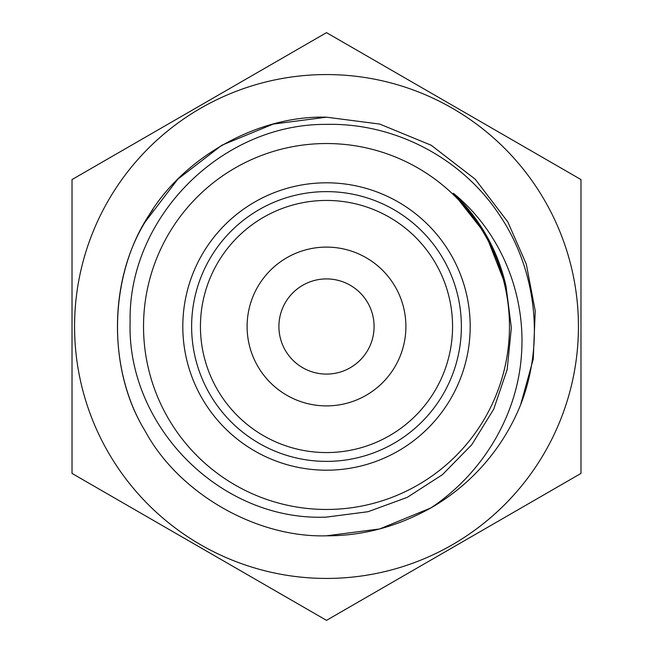 <?xml version="1.0" encoding="UTF-8"?>
<svg xmlns="http://www.w3.org/2000/svg" width="653" height="653" viewBox="0 0 653 653"><rect width="100%" height="100%" fill="white"/><g stroke="black" fill="none" stroke-linecap="round" stroke-linejoin="round"><path stroke-width="0.98" d="M326.5 74.564A251.936 251.936 0 0 1 578.436 326.5A251.936 251.936 0 0 1 326.5 578.436A251.936 251.936 0 0 1 74.564 326.5A251.936 251.936 0 0 1 326.5 74.564M326.5 620.35L580.982 473.425L580.982 179.575L326.5 32.65L72.018 179.575L72.018 473.425L326.5 620.35M326.5 247.103A79.397 79.397 0 0 0 247.103 326.5A79.397 79.397 0 0 0 326.5 405.897A79.397 79.397 0 0 0 405.897 326.5A79.397 79.397 0 0 0 326.5 247.103M326.5 278.913A47.587 47.587 0 0 0 278.913 326.5A47.587 47.587 0 0 0 326.5 374.087A47.587 47.587 0 0 0 374.087 326.5A47.587 47.587 0 0 0 326.5 278.913M453.411 193.288L485.84 234.509L506.042 286.275L511.348 327.733L507.177 369.459L493.717 409.162L471.744 444.766L442.432 474.674L407.219 497.382L368.031 511.715L326.5 517.094C221.212 521.731 126.747 426.874 130.11 321.823C128.045 217.016 221.996 123.458 326.5 124.388C393.783 122.772 460.267 157.12 497.945 212.756C536.505 268.056 545.1 342.417 520.645 404.721A209.311 209.311 0 0 1 430.841 507.952C481.579 474.241 516.89 417.087 521.372 356.065C526.342 295.132 501.324 232.346 453.411 193.288A183.991 183.991 0 0 1 506.042 286.275M326.5 470.193A143.693 143.693 0 0 1 182.807 326.5A143.693 143.693 0 0 1 326.5 182.807A143.693 143.693 0 0 1 470.193 326.5A143.693 143.693 0 0 1 326.5 470.193M326.5 461.377A134.877 134.877 0 0 1 191.623 326.5A134.877 134.877 0 0 1 326.5 191.623A134.877 134.877 0 0 1 461.377 326.5A134.877 134.877 0 0 1 326.5 461.377M326.5 200.438A126.062 126.062 0 0 1 452.562 326.5A126.062 126.062 0 0 1 326.5 452.562A126.062 126.062 0 0 1 200.438 326.5A126.062 126.062 0 0 1 326.5 200.438M326.5 143.529A182.971 182.971 0 0 1 509.471 326.5A182.971 182.971 0 0 1 326.5 509.471A182.971 182.971 0 0 1 143.529 326.5A182.971 182.971 0 0 1 326.5 143.529M152.916 209.54C109.141 269.909 105.272 366.798 145.227 431.16C178.669 493.203 256.041 537.876 326.5 535.811C256.041 537.876 178.669 493.203 145.227 431.16C108.218 371.173 108.218 281.827 145.227 221.84C178.669 159.797 256.041 115.124 326.5 117.189L273.248 124.078L221.84 145.235L177.82 179.175L145.235 221.84L177.82 179.175L221.84 145.235L273.248 124.078L326.5 117.189C256.041 115.124 178.669 159.797 145.227 221.84C108.218 281.827 108.218 371.173 145.227 431.16C178.669 493.203 256.041 537.876 326.5 535.811C256.041 537.876 178.669 493.203 145.227 431.16C108.218 371.173 108.218 281.827 145.227 221.84C178.669 159.797 256.041 115.124 326.5 117.189L379.752 124.078L431.16 145.227L475.18 179.175L507.765 221.84L526.302 264.114L535.24 311.016L533.248 359.134L520.645 404.721L533.248 359.134L535.24 311.016L526.302 264.114L507.765 221.84L475.18 179.175L431.16 145.227L379.752 124.078L326.5 117.189L379.752 124.078L431.16 145.235L475.18 179.175L507.765 221.84L526.302 264.114L535.24 311.016L533.248 359.134L520.645 404.721L533.248 359.134L535.24 311.016L526.302 264.114L507.765 221.84L475.18 179.175L431.16 145.227L379.752 124.078L326.5 117.189L379.752 124.078L431.16 145.227L475.18 179.175L507.765 221.84L526.302 264.114L535.24 311.016L533.248 359.134L520.645 404.721L533.248 359.134L535.24 311.016L526.302 264.114L507.765 221.84L475.18 179.175L431.16 145.227L379.752 124.078L326.5 117.189C256.041 115.124 178.669 159.797 145.227 221.84C108.218 281.827 108.218 371.173 145.227 431.16C178.669 493.203 256.041 537.876 326.5 535.811L379.581 528.971L430.841 507.952C397.269 526.669 362.497 535.95 326.5 535.811L379.581 528.971L430.841 507.952L379.581 528.971L326.5 535.811L379.581 528.971L430.841 507.952L379.581 528.971L326.5 535.811L379.581 528.971L430.841 507.952"/></g></svg>
